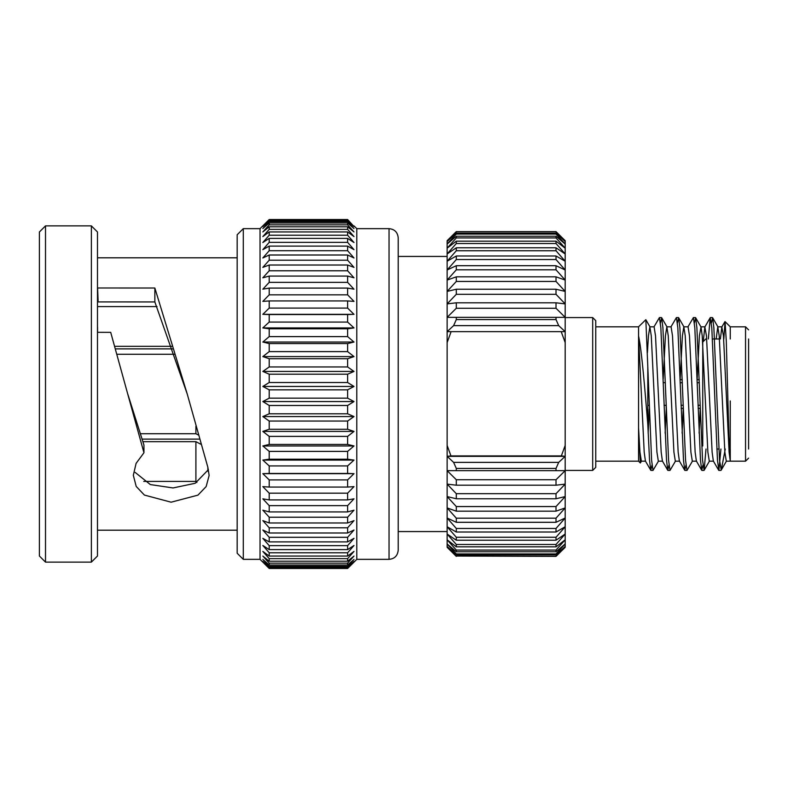 <?xml version="1.0" encoding="UTF-8"?>
<svg xmlns="http://www.w3.org/2000/svg" width="788" height="788" viewBox="0 0 788 788"><rect width="100%" height="100%" fill="white"/><g stroke="black" fill="none" stroke-linecap="round" stroke-linejoin="round"><path stroke-width="1.18" d="M556.013 243.522L556.013 241.177L456.301 241.177L456.301 243.522L556.013 243.522L565.183 253.953L565.183 261.232L556.013 250.742L556.013 247.787L456.301 247.787L456.301 250.742L556.013 250.742M556.013 269.811L556.013 265.704L456.301 265.704L456.301 269.811L556.013 269.811L565.183 280.075L565.183 291.422L556.013 281.444L556.013 276.834L456.301 276.834L456.301 281.444L556.013 281.444M456.301 255.992L456.301 259.538L556.013 259.538L556.013 255.992L456.301 255.992L447.131 261.232L447.131 248.2L456.301 241.177M556.013 308.266L556.013 302.799L456.301 302.799L456.301 308.266L556.013 308.266L565.183 317.347L565.183 445.427L561.361 455.897L450.953 455.897L447.131 445.427L447.131 331.649L565.183 331.649L558.702 325.631L453.612 325.631L447.131 331.649L447.131 303.892L456.301 302.799M556.013 319.564L556.013 317.347L456.301 317.347L456.301 319.564L556.013 319.564L558.702 325.631M456.301 289.235L456.301 294.308L556.013 294.308L556.013 289.235L456.301 289.235L447.131 291.422L447.131 269.979L456.301 265.704M456.301 236.252L456.301 237.937L556.013 237.937L556.013 236.252L456.301 236.252L447.131 244.044L447.131 241.542L456.301 233.051L456.301 234.066L556.013 234.066L556.013 233.051L456.301 233.051M561.361 332.103L565.183 342.573M556.013 241.177L565.183 248.2L565.183 253.953L556.013 247.787M556.013 265.704L565.183 269.979L565.183 280.075L556.013 276.834M556.013 255.992L565.183 261.232L565.183 269.979L556.013 259.538M556.013 302.799L565.183 303.892L565.183 317.347L556.013 317.347L565.183 317.347M556.013 289.235L565.183 291.422L565.183 303.892L556.013 294.308M556.013 236.252L565.183 244.044L565.183 248.2L556.013 237.937M556.013 233.051L565.183 241.542L565.183 244.044L556.013 234.066M447.131 342.573L450.953 332.103M456.301 243.522L447.131 253.953L456.301 247.787M456.301 250.742L447.131 261.232L447.131 269.979L456.301 259.538M456.301 269.811L447.131 280.075L456.301 276.834M456.301 308.266L447.131 317.347L456.301 317.347L447.131 317.347M453.612 325.631L456.301 319.564M456.301 281.444L447.131 291.422L447.131 303.892L456.301 294.308M456.301 237.937L447.131 248.2L447.131 244.044L456.301 234.066M456.301 556.042L556.013 556.387L456.301 556.042L447.131 546.458L447.131 543.956L456.301 553.934L456.301 554.949L556.013 554.949L556.013 553.934L456.301 553.934M456.301 550.063L456.301 551.748L556.013 551.748L556.013 550.063L456.301 550.063L447.131 539.8L447.131 534.047L456.301 544.478L456.301 546.823L556.013 546.823L556.013 544.478L456.301 544.478M556.013 498.765L556.013 493.692L456.301 493.692L456.301 498.765L556.013 498.765L565.183 496.578L565.183 507.925L556.013 511.166L556.013 506.556L456.301 506.556L456.301 511.166L556.013 511.166M456.301 479.734L456.301 485.201L556.013 485.201L556.013 479.734L456.301 479.734L447.131 470.653L447.131 456.351L453.612 462.369L558.702 462.369L565.183 456.351L565.183 496.578L556.013 506.556M456.301 537.258L456.301 540.213L556.013 540.213L556.013 537.258L456.301 537.258L447.131 526.768L447.131 484.108L456.301 493.692M556.013 522.296L556.013 518.189L456.301 518.189L456.301 522.296L556.013 522.296L565.183 518.021L565.183 547.305L556.013 556.387L565.183 547.305M456.301 528.462L456.301 532.008L556.013 532.008L556.013 528.462L456.301 528.462L447.131 518.021L456.301 522.296M556.013 556.042L565.183 546.458L556.013 554.949M556.013 553.934L565.183 543.956L556.013 551.748M556.013 550.063L565.183 539.8L556.013 546.823M556.013 493.692L565.183 484.108L556.013 485.201M556.013 479.734L565.183 470.653L556.013 470.653L556.013 468.436L558.702 462.369M556.013 544.478L565.183 534.047L556.013 540.213M556.013 537.258L565.183 526.768L556.013 532.008M556.013 518.189L565.183 507.925L565.183 518.021L556.013 528.462M565.183 240.695L556.013 231.613L456.301 231.613L447.131 240.695L456.301 231.613L556.013 231.613L565.183 240.695L565.183 241.542L556.013 231.958M447.131 547.305L456.301 556.387L447.131 547.305L447.131 546.458L456.301 554.949M456.301 551.748L447.131 543.956L447.131 539.8L456.301 546.823M456.301 498.765L447.131 496.578L456.301 506.556M456.301 511.166L447.131 507.925L456.301 518.189M456.301 485.201L447.131 484.108L447.131 470.653L456.301 470.653L447.131 470.653M453.612 462.369L456.301 468.436L456.301 470.653L565.183 470.653M456.301 540.213L447.131 534.047L447.131 526.768L456.301 532.008M456.301 468.436L556.013 468.436M456.301 231.958L447.131 241.542L447.131 240.695M450.953 455.897L447.131 456.351L447.131 445.427M565.183 445.427L565.183 456.351L561.361 455.897M140.195 433.735L195.907 433.735L195.907 426.259M195.907 433.735L198.32 434.986M174.788 354.265L117.008 354.265M114.772 346.326L172.168 346.326M157.039 306.591L97.485 306.591M207.845 471.204L207.845 467.235L209.135 475.459L206.151 486.58L197.926 495.15L171.124 502.192L144.401 495.071L136.206 486.432L133.32 475.262L136.097 463.374L143.948 452.755L110.704 332.349L97.564 332.329L97.564 327.02L97.564 332.329M200.96 444.284L195.907 441.674L142.815 441.674M143.771 481.409L195.907 481.409L195.907 441.674M195.907 481.409L196.901 482.433L195.907 481.409M97.485 301.932L98.096 301.036L97.613 287.984L154.852 288.014L187.229 394L207.835 467.225M208.396 469.648L195.217 483.271L173.055 487.949L150.35 484.571L135.112 472.376M97.613 301.912L154.852 301.942L187.229 394M143.948 452.755L143.948 445.033L127.754 394M154.852 301.942L154.852 288.014M97.613 301.932L97.613 287.984M269.21 567.439L347.616 567.439L353.999 561.45L347.616 568.473L353.999 562.13L347.616 568.473L269.21 568.473L262.837 562.13L269.21 568.473L262.837 561.45L269.21 567.439L269.21 566.316L262.837 559.431L269.21 565.016L269.21 563.154L262.837 556.072L269.21 561.204L269.21 558.633L262.837 551.413L269.21 556.062L269.21 552.782L262.837 545.483L269.21 549.6L269.21 545.651L262.837 538.332L269.21 541.898L269.21 537.298L262.837 530.019L269.21 532.993L269.21 527.793L262.837 520.612L269.21 522.976L269.21 517.214L262.837 510.191L269.21 511.924L269.21 505.64L262.837 498.824L269.21 499.917L269.21 493.17L262.837 486.62L269.21 487.063L269.21 479.902L262.837 473.667L269.21 473.45L269.21 465.935L262.837 460.084L269.21 459.207L269.21 451.396L262.837 445.959L269.21 444.432L269.21 436.394L262.837 431.41L269.21 429.253L269.21 421.048L262.837 416.566L269.21 413.789L269.21 405.485L262.837 401.545L269.21 398.167L269.21 389.833L262.837 386.455L269.21 382.515L269.21 374.211L262.837 371.434L269.21 366.952L269.21 358.747L262.837 356.59L269.21 351.606L269.21 343.568L262.837 342.041L269.21 336.604L269.21 328.793L262.837 327.916L269.21 322.065L269.21 314.55L262.837 314.333L269.21 308.098L269.21 300.937L262.837 301.38L269.21 294.83L269.21 288.083L262.837 289.176L269.21 282.36L269.21 276.076L262.837 277.809L269.21 270.786L269.21 265.024L262.837 267.388L269.21 260.207L269.21 255.007L262.837 257.981L269.21 250.702L269.21 246.102L262.837 249.668L269.21 242.349L269.21 238.4L262.837 242.517L269.21 235.218L269.21 231.938L262.837 236.587L269.21 229.367L269.21 226.796L262.837 231.928L269.21 224.846L269.21 222.984L262.837 228.569L269.21 221.684L269.21 220.561L262.837 226.55L269.21 219.527L262.837 225.87L269.21 219.527L347.616 219.527L353.999 226.55L347.616 220.561L269.21 220.561M347.616 568.099L269.21 568.099M347.616 567.439L347.616 566.316L269.21 566.316M269.21 565.016L347.616 565.016L347.616 563.154L269.21 563.154M269.21 561.204L347.616 561.204L347.616 558.633L269.21 558.633M269.21 556.062L347.616 556.062L347.616 552.782L269.21 552.782M269.21 549.6L347.616 549.6L347.616 545.651L269.21 545.651M269.21 541.898L347.616 541.898L347.616 537.298L269.21 537.298M269.21 532.993L347.616 532.993L347.616 527.793L269.21 527.793M269.21 522.976L347.616 522.976L347.616 517.214L269.21 517.214M269.21 511.924L347.616 511.924L347.616 505.64L269.21 505.64M269.21 499.917L347.616 499.917L347.616 493.17L269.21 493.17M269.21 487.063L347.616 487.063L347.616 479.902L269.21 479.902M269.21 473.45L347.616 473.45L347.616 465.935L269.21 465.935M269.21 459.207L347.616 459.207L347.616 451.396L269.21 451.396M269.21 444.432L347.616 444.432L347.616 436.394L269.21 436.394M269.21 429.253L347.616 429.253L347.616 421.048L269.21 421.048M269.21 413.789L347.616 413.789L347.616 405.485L269.21 405.485M269.21 398.167L347.616 398.167L347.616 389.833L269.21 389.833M269.21 382.515L347.616 382.515L347.616 374.211L269.21 374.211M269.21 366.952L347.616 366.952L347.616 358.747L269.21 358.747M269.21 351.606L347.616 351.606L347.616 343.568L269.21 343.568M269.21 336.604L347.616 336.604L347.616 328.793L269.21 328.793M269.21 322.065L347.616 322.065L347.616 314.55L269.21 314.55M269.21 308.098L347.616 308.098L347.616 300.937L269.21 300.937M269.21 294.83L347.616 294.83L347.616 288.083L269.21 288.083M269.21 282.36L347.616 282.36L347.616 276.076L269.21 276.076M269.21 270.786L347.616 270.786L347.616 265.024L269.21 265.024M269.21 260.207L347.616 260.207L347.616 255.007L269.21 255.007M269.21 250.702L347.616 250.702L347.616 246.102L269.21 246.102M269.21 242.349L347.616 242.349L347.616 238.4L269.21 238.4M269.21 235.218L347.616 235.218L347.616 231.938L269.21 231.938M269.21 229.367L347.616 229.367L347.616 226.796L269.21 226.796M269.21 224.846L347.616 224.846L347.616 222.984L269.21 222.984M269.21 221.684L347.616 221.684L347.616 220.561M269.21 219.901L347.616 219.901M45.517 562.13L39.4 556.013L39.4 231.987L45.517 225.87L45.517 562.13L91.369 562.13L91.369 225.87L45.517 225.87M91.369 225.87L97.485 231.987L97.485 556.013L91.369 562.13M243.285 559.342L237.168 553.225L237.168 234.775L243.285 228.658L243.285 559.342L260.04 559.342L260.04 228.658L243.285 228.658M347.616 221.684L353.999 228.569L347.616 222.984M347.616 224.846L353.999 231.928L347.616 226.796M347.616 229.367L353.999 236.587L347.616 231.938M347.616 235.218L353.999 242.517L347.616 238.4M347.616 242.349L353.999 249.668L347.616 246.102M347.616 250.702L353.999 257.981L347.616 255.007M347.616 260.207L353.999 267.388L347.616 265.024M347.616 270.786L353.999 277.809L347.616 276.076M347.616 282.36L353.999 289.176L347.616 288.083M347.616 294.83L353.999 301.38L347.616 300.937M347.616 308.098L353.999 314.333L347.616 314.55M347.616 322.065L353.999 327.916L347.616 328.793M347.616 336.604L353.999 342.041L347.616 343.568M347.616 351.606L353.999 356.59L347.616 358.747M347.616 366.952L353.999 371.434L347.616 374.211M347.616 382.515L353.999 386.455L347.616 389.833M356.787 228.658L389.045 228.658L389.045 559.342L356.787 559.342L356.787 228.658L353.999 225.87M347.616 398.167L353.999 401.545L347.616 405.485M347.616 413.789L353.999 416.566L347.616 421.048M347.616 429.253L353.999 431.41L347.616 436.394M347.616 444.432L353.999 445.959L347.616 451.396M347.616 459.207L353.999 460.084L347.616 465.935M347.616 473.45L353.999 473.667L347.616 479.902M347.616 487.063L353.999 486.62L347.616 493.17M347.616 499.917L353.999 498.824L347.616 505.64M347.616 511.924L353.999 510.191L347.616 517.214M347.616 522.976L353.999 520.612L347.616 527.793M347.616 532.993L353.999 530.019L347.616 537.298M347.616 541.898L353.999 538.332L347.616 545.651M347.616 549.6L353.999 545.483L347.616 552.782M347.616 556.062L353.999 551.413L347.616 558.633M347.616 561.204L353.999 556.072L347.616 563.154M347.616 565.016L353.999 559.431L347.616 566.316M389.045 228.658C394.561 229.16 397.625 232.214 398.216 237.838L398.216 531.565L447.131 531.565M398.216 394L398.216 550.162C397.625 555.786 394.561 558.84 389.045 559.342M353.999 314.333L262.837 314.333M353.999 327.916L262.837 327.916M353.999 342.041L262.837 342.041M353.999 356.59L262.837 356.59M353.999 371.434L262.837 371.434M353.999 386.455L262.837 386.455M353.999 401.545L262.837 401.545M353.999 416.566L262.837 416.566M353.999 431.41L262.837 431.41M353.999 445.959L262.837 445.959M353.999 460.084L262.837 460.084M353.999 473.667L262.837 473.667M173.025 348.887L115.501 348.887M199.482 439.113L141.958 439.113M666.234 408.371L666.126 405.268M641.57 461L640.329 462.97L638.556 427.904L638.556 461.177L595.758 461.187M595.758 326.813L638.556 326.813L638.556 335.974C641.816 350.493 644.968 390.917 647.795 424.279L647.795 366.558L645.835 319.692L638.546 326.813M723.817 338.978L725.049 321.603L726.29 341.096L728.89 436.365L730.259 461.177L730.259 449.022M730.259 338.978L730.259 326.823L725.049 321.603M730.259 400.944L730.21 460.616L729.107 452.174L723.453 335.826L721.828 327L720.399 338.978M725.275 449.022L721.266 470.022L719.523 460.182L713.869 327.818L712.628 317.731L711.416 322.824M720.931 449.022L718.883 470.426L717.464 460.182L711.8 327.818L710.205 317.731L708.343 338.978M702.926 465.176L701.714 470.269L700.483 460.182L694.819 327.818L693.41 317.574L687.865 327M685.944 465.176L684.733 470.269L683.501 460.182L677.838 327.818L676.419 317.574L670.884 327M668.963 465.176L667.751 470.269L666.52 460.182L660.856 327.818L659.438 317.574L653.902 327M651.981 465.176L650.77 470.269L649.539 460.182L647.795 424.279M706.009 449.022L704.137 470.269L702.541 460.182L696.888 327.818L695.646 317.731L694.435 322.824M692.514 461L686.978 470.426L685.56 460.182L679.896 327.818L678.665 317.731L677.453 322.824M675.533 461L669.997 470.426L668.579 460.182L662.915 327.818L661.684 317.731L660.472 322.824M658.551 461L653.006 470.426L651.597 460.182L647.795 366.558M748.6 338.978L748.6 449.022M650.77 470.269L645.402 461L644.2 452.174L638.556 335.974L638.556 427.904L639.955 452.174L641.363 461.177L645.608 461.177M718.695 470.269L713.337 461L712.125 452.174L706.462 335.826L704.846 327L703.251 341.529M700.227 409.002L699.114 433.193M701.714 470.269L696.356 461L695.144 452.174L689.48 335.826L688.072 326.823L683.826 326.823L682.408 335.826L680.162 378.998M683.235 409.002L682.122 433.193M684.733 470.269L679.374 461L678.163 452.174L672.499 335.826L671.09 326.823L666.845 326.823L665.427 335.826L663.181 378.998M666.254 409.002L665.141 433.193M667.751 470.269L662.393 461L661.181 452.174L655.518 335.826L654.099 326.823L649.854 326.823L648.445 335.826L647.421 352.66M649.273 409.002L648.16 433.193M730.259 326.813L745.546 326.813L745.546 461.187L726.28 461.177L724.861 452.174L719.208 335.826L717.789 326.823L716.154 338.978M713.544 461.177L709.298 461.177L707.88 452.174L702.216 335.826L701.015 327L699.389 335.826L697.144 378.998M696.562 461.177L692.317 461.177L690.899 452.174L685.235 335.826L683.826 326.823M679.581 461.177L675.336 461.177L673.917 452.174L668.254 335.826L666.835 326.823M658.344 461.177L656.936 452.174L651.272 335.826L649.854 326.823M705.802 338.978L702.748 342.031L702.748 445.969M700.197 408.342L698.138 408.342M683.216 408.342L681.157 408.342M680.182 379.658L682.241 379.658M697.163 379.658L699.232 379.658M700.089 405.268L698.03 405.268M683.107 405.268L681.049 405.268M680.29 382.732L682.349 382.732M697.272 382.732L699.34 382.732M565.183 470.426L592.694 470.426L592.694 317.574L565.183 317.574M592.694 317.574L595.758 320.637L595.758 467.363L592.694 470.426M447.131 331.649L565.183 331.649M447.131 456.351L565.183 456.351M237.168 257.804L97.485 257.804M237.168 530.196L97.485 530.196M260.04 559.342L262.837 562.13M260.04 228.658L262.837 225.87M356.787 559.342L353.999 562.13M447.131 256.435L398.216 256.435M638.546 461.177L640.329 462.97M650.947 470.426L653.016 470.426M667.928 470.426L669.997 470.426M684.91 470.426L686.978 470.426M701.901 470.426L703.96 470.426M718.883 470.426L720.941 470.426M659.438 317.574L661.506 317.574M676.419 317.574L678.488 317.574M693.401 317.574L695.469 317.574M710.392 317.574L712.45 317.574M722.035 326.823L717.789 326.823M705.053 326.823L700.808 326.823M662.59 461.177L658.354 461.177M721.828 327L724.93 321.652M704.846 327L710.205 317.731M712.628 317.731L717.996 327M704.137 470.269L709.505 461M695.646 317.731L701.015 327M678.665 317.731L684.023 327M661.684 317.731L667.042 327M721.266 470.022L726.487 461M650.061 327L645.835 319.692M745.546 461.187L748.6 458.124M745.546 326.813L748.6 329.876M716.834 449.022L718.892 449.022M712.441 338.978L719.424 338.978M681.157 408.371L683.216 408.371M698.138 408.371L700.197 408.371M680.182 379.629L682.241 379.629M697.163 379.629L699.232 379.629M647.795 405.308L649.145 405.308M664.067 405.308L665.761 405.308M647.795 382.692L648.386 382.692M663.309 382.692L665.367 382.692"/></g></svg>
